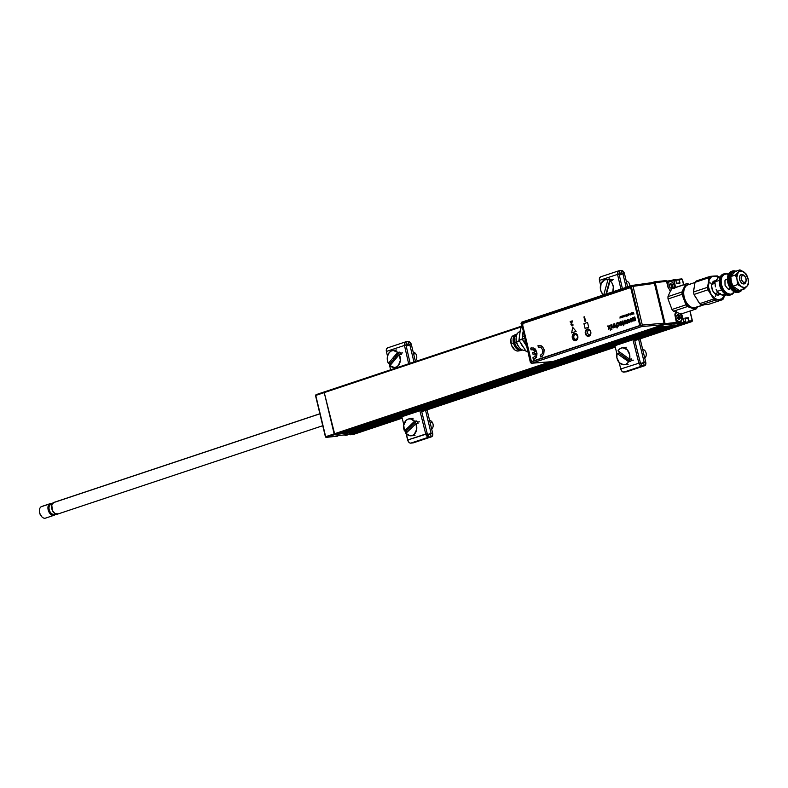 <?xml version="1.0" encoding="UTF-8"?>
<svg xmlns="http://www.w3.org/2000/svg" width="788" height="788" viewBox="0 0 788 788"><rect width="100%" height="100%" fill="white"/><g stroke="black" fill="none" stroke-linecap="round" stroke-linejoin="round"><path stroke-width="1.18" d="M661.684 326.784L340.258 433.942L661.684 326.784L664.796 326.449L343.371 433.607L339.933 433.607L659.743 326.99L338.761 433.735M658.561 327.119L334.801 434.533L656.227 327.375L658.561 327.119L337.136 434.277M315.692 395.566L325.602 436.828L326.311 437.36L325.671 436.7L334.161 433.873L325.671 436.7L326.311 437.36L334.801 434.533L324.252 392.601L334.161 433.873L550.32 361.8L334.161 433.873L334.801 434.533L664.708 324.548L664.077 323.898M325.671 436.7L315.761 395.428L521.794 326.744L324.252 392.601L324.489 391.853L324.252 392.601L315.761 395.428L315.998 394.68L315.761 395.428L316.067 394.67L324.429 391.882M324.548 391.843L521.646 326.134L315.998 394.68L315.515 395.556L325.424 436.818L326.222 437.379A0.739 0.561 83.8 0 1 325.602 436.828L326.311 437.36A0.739 0.561 83.8 0 1 326.222 437.379L337.52 436.158A0.739 0.561 -96.2 0 0 337.619 436.138L326.311 437.36L334.801 434.533L355.378 432.297L345.252 435.311A0.739 0.561 83.8 0 1 344.543 434.779L344.504 434.779M353.26 434.444A0.739 0.561 -96.2 0 0 353.438 434.424L362.047 431.548M680.546 324.735L634.645 340.042L680.546 324.735L683.354 324.429L634.783 340.623L683.413 324.42L634.783 340.623M421.708 411.661L615.251 347.144M402.175 418.172L361.928 431.588L359.121 431.893L402.028 417.591L359.121 431.893L358.481 431.203L358.599 431.706L349.636 434.188M421.56 411.08L615.103 346.553L421.56 411.08M676.665 325.158L634.438 339.234L676.665 325.158M614.906 345.745L421.363 410.272L614.906 345.745L616.915 353.743L614.896 345.715M401.821 416.783L358.481 431.233L401.821 416.783M355.132 432.326L676.557 325.168L355.191 432.297M676.488 325.178L355.073 432.336L352.728 432.592L676.488 325.178M351.231 432.385L672.213 325.641L352.728 432.592L674.154 325.434M671.031 325.769L349.606 432.927L346.493 433.262L667.919 326.104L671.031 325.769L349.606 432.927M344.996 433.065L665.978 326.321L346.493 433.262L667.919 326.104M664.796 326.449L343.371 433.607M346.71 435.153A0.739 0.561 -96.2 0 0 346.897 435.134L345.252 435.311L347.656 434.434L326.311 437.36M349.606 434.227L349.606 434.227A0.739 0.561 83.8 0 0 350.325 434.759L358.599 431.706L350.325 434.759L361.928 431.588L353.438 434.424L350.325 434.759L353.438 434.424L361.988 431.578M355.477 432.198L346.897 435.134L355.398 432.297M346.671 434.543L344.573 434.73M674.912 314.53A5.762 3.635 -108.4 0 1 675.789 312.215M654.089 282.636L654.464 281.848L652.178 282.616M666.53 281.355L668.579 281.139M670.371 280.942L654.198 282.744M670.588 291.028L668.076 287.502L666.481 281.158L671.061 280.587M671.041 281.178L673.71 280.233L675.03 285.63L674.37 285.847L675.03 285.63A5.762 3.635 -108.4 0 1 675.267 287.502M670.529 290.939A5.762 3.635 -108.4 0 1 669.682 290.201M682.329 279.543L679.187 279.779L679.985 283.099L678.852 279.858L679.985 283.099L676.547 283.473L675.759 280.154L674.114 280.331L675.611 287.807M673.72 324.085L680.635 323.425L674.577 323.799M676.065 323.297L673.71 324.085M690.17 284.537L687.087 283.572A13.494 8.51 71.6 0 0 685.629 284.212L683.058 291.865L684.211 299.499A12.263 7.732 -108.4 0 1 684.033 288.004L681.965 291.954A13.494 8.51 71.6 0 0 682.004 294.318L687.313 304.818L690.406 307.379L695.046 309.339A13.494 8.51 71.6 0 0 696.513 308.699A13.494 8.51 -108.4 0 1 695.331 309.251A13.494 8.51 -108.4 0 1 695.046 309.339L681.088 313.998A13.494 8.51 71.6 0 0 681.374 313.91A5.762 3.635 -108.4 0 1 682.438 316.461L681.778 316.678L682.438 316.461L683.659 322.046L681.098 323.05L680.783 321.77M685.668 321.455L685.659 321.425A0.739 0.561 83.8 0 1 685.294 322.312L676.803 325.139L656.227 327.375L664.708 324.548L680.635 323.425L685.294 322.312A0.739 0.561 -96.2 0 0 685.659 321.425L684.023 321.603A0.739 0.561 83.8 0 1 683.649 322.489L685.343 322.292M692.11 321.396L691.844 321.603A0.739 0.561 -96.2 0 0 692.209 320.716L689.894 311.063L692.209 320.716L689.096 321.051L688.298 317.731L689.096 321.051A0.739 0.561 83.8 0 1 688.722 321.937L691.844 321.603L683.472 324.39M678.655 279.228L675.808 280.361L679.167 279.72L679.591 282.941L676.508 283.276M681.354 313.22L684.023 321.603L685.659 321.425L684.861 318.106L688.298 317.731L689.096 321.051L692.228 320.815M678.429 279.267L678.468 279.248A0.739 0.561 83.8 0 1 679.187 279.779L682.3 279.445L683.57 284.734L682.3 279.445A0.739 0.561 -96.2 0 0 681.59 278.913L675.759 280.183M691.844 321.603L680.231 324.774L688.722 321.937L691.844 321.603M680.231 324.774L688.722 321.937L680.231 324.774M684.93 318.382L688.013 318.047L685.087 319.022L688.013 318.047L688.633 321.642L679.916 324.104M685.314 322.312L676.803 325.139L685.314 322.312L685.718 321.425M664.077 323.878L665.082 323.651A0.739 0.561 83.8 0 1 664.708 324.548L676.015 323.316A0.739 0.561 -96.2 0 0 676.39 322.43L665.082 323.651L655.173 282.38L665.082 323.651L676.39 322.43L674.892 314.954L676.202 311.585M654.641 281.828L654.464 281.848A0.739 0.561 83.8 0 1 655.173 282.38L666.481 281.158A0.739 0.561 -96.2 0 0 665.761 280.626L654.345 281.897M675.759 280.154A0.739 0.561 -96.2 0 0 675.04 279.622L673.405 279.799A0.739 0.561 83.8 0 1 674.114 280.331L675.808 280.154L675.129 279.602A0.739 0.561 83.8 0 1 675.759 280.154M675.04 279.622A0.739 0.561 83.8 0 1 675.139 279.602L673.494 279.779M669.77 284.429L671.415 284.961L671.612 287.62L670.943 288.093M671.11 285.768L671.671 285.581L671.11 285.768M678.685 283.247L679.591 282.941L678.685 283.247M680.477 313.821A5.023 3.172 -108.4 0 1 681.748 316.579L681.64 320.125L679.719 321.79L677.119 320.608L675.355 317.278A5.023 3.172 -108.4 0 1 676.399 312.452M679.611 318.933A5.516 3.477 71.6 0 0 679.394 317.436L680.133 317.19L679.394 317.436A5.516 3.477 71.6 0 0 678.458 315.111M677.138 317.121L677.325 318.47L679.089 319.652L680.438 317.948L679.788 315.387L678.153 314.294L678.606 315.259L677.897 314.185L676.665 315.722L677.217 318.204M679.985 313.24L681.748 316.579A5.023 3.172 -108.4 0 1 681.925 318.894A5.023 3.172 -108.4 0 1 678.921 321.731A5.023 3.172 -108.4 0 1 675.355 317.278L675.247 314.51L676.784 312.225M681.906 319.041A5.516 3.477 -108.4 0 1 679.936 322.282A5.516 3.477 -108.4 0 1 675.818 320.086A5.516 3.477 71.6 0 0 679.561 322.371A5.516 3.477 71.6 0 0 681.896 319.209A5.516 3.477 71.6 0 0 681.906 319.041M676.291 323.09A5.516 3.477 71.6 0 0 677.631 323.05L679.936 322.282M677.325 315.417L678.458 316.027L679.02 318.451L678.34 318.923M671.012 290.723L669.14 289.088L667.958 286.438A5.023 3.172 -108.4 0 1 668.884 281.71A5.023 3.172 -108.4 0 1 672.666 282.498A5.023 3.172 -108.4 0 1 674.351 285.749L674.459 288.506M672.568 282.39A5.516 3.477 71.6 0 0 672.46 282.271A5.516 3.477 71.6 0 0 667.121 283.828A5.516 3.477 -108.4 0 1 669.042 280.981A5.516 3.477 -108.4 0 1 672.568 282.39M672.194 287.847A5.516 3.477 71.6 0 0 671.987 286.605L672.735 286.359L671.987 286.605A5.516 3.477 71.6 0 0 670.43 283.365M669.042 280.981L666.737 281.749A5.516 3.477 71.6 0 0 666.628 281.789M669.308 285.226L669.711 286.152M671.947 287.817L671.997 288.664L671.947 287.817M670.726 290.575A5.023 3.172 -108.4 0 1 667.958 286.438L668.066 282.902L669.987 281.237L672.588 282.409L674.351 285.749A5.023 3.172 -108.4 0 1 674.548 287.748M671.928 288.782L673.041 287.295L672.469 284.724L670.381 283.404L669.258 284.892L669.839 287.462L671.809 288.841M319.889 413.739L53.742 502.468A6.137 3.871 71.6 0 0 53.17 502.744L319.898 413.818L53.17 502.744A6.137 3.871 71.6 0 0 52.185 509.974A6.137 3.871 71.6 0 0 57.623 514.101L322.755 425.707M54.599 514.003A5.152 3.25 -108.4 0 1 49.713 511.156A5.152 3.25 -108.4 0 1 50.383 504.694L52.028 504.143L50.383 504.694A5.152 3.25 71.6 0 0 49.555 510.772A5.152 3.25 71.6 0 0 54.116 514.239L55.327 513.835M54.589 515.027L54.599 514.072L54.589 515.027A6.137 3.871 -108.4 0 1 54.017 515.303A6.137 3.871 -108.4 0 1 48.58 511.185A6.137 3.871 -108.4 0 1 49.565 503.946A6.137 3.871 71.6 0 0 48.767 511.639A6.137 3.871 71.6 0 0 54.589 515.027A6.137 3.871 71.6 0 0 55.564 513.953A6.137 3.871 -108.4 0 1 54.589 515.027M46.098 517.854A6.137 3.871 -108.4 0 1 41.734 516.701A6.137 3.871 -108.4 0 1 39.479 509.925A6.137 3.871 -108.4 0 1 41.075 506.773L49.565 503.946L50.383 504.694L49.565 503.946L41.075 506.773A6.137 3.871 71.6 0 0 40.09 514.012A6.137 3.871 71.6 0 0 45.527 518.13L54.017 515.303M39.459 510.161A5.398 3.408 71.6 0 0 39.43 510.388A5.398 3.408 71.6 0 0 41.419 516.357A5.398 3.408 71.6 0 0 41.577 516.514M41.853 516.78L39.764 513.402L39.479 509.925M50.136 503.67A6.137 3.871 -108.4 0 1 52.195 503.818A6.137 3.871 71.6 0 0 49.565 503.946A6.137 3.871 -108.4 0 1 50.136 503.67L41.646 506.497A6.137 3.871 71.6 0 0 41.075 506.773A6.137 3.871 -108.4 0 1 42.266 506.379M52.067 504.064L50.865 504.458A5.152 3.25 71.6 0 0 50.383 504.694A5.152 3.25 -108.4 0 1 51.387 504.359M58.194 513.825L55.121 513.727L52.382 510.437L51.762 504.872L53.87 502.429M523.528 341.391L525.182 340.84L523.528 341.391L526.374 345.804L523.528 341.391A4.935 3.113 71.6 0 1 522.533 339.057L524.591 338.367L522.533 339.057L523.528 341.391M572.846 337.776A3.201 2.462 -96.2 0 0 575.959 340.091A3.201 2.462 -96.2 0 0 577.574 336.2L577.594 336.161A3.457 2.659 83.8 0 1 575.861 340.347A3.457 2.659 83.8 0 1 572.512 337.855L572.846 337.776A3.201 2.462 83.8 0 1 574.866 333.807A3.201 2.462 83.8 0 1 577.574 336.2A3.201 2.462 83.8 0 1 575.555 340.18A3.201 2.462 83.8 0 1 572.846 337.776L572.512 337.855A3.457 2.659 83.8 0 1 574.255 333.669A3.457 2.659 83.8 0 1 577.594 336.161L577.574 336.2A3.201 2.462 -96.2 0 0 574.472 333.895A3.201 2.462 -96.2 0 0 572.846 337.776M576.126 339.392A3.201 2.462 -96.2 0 0 576.619 339.726M585.927 333.423A3.201 2.462 -96.2 0 0 589.03 335.737A3.201 2.462 -96.2 0 0 590.645 331.846L590.665 331.807A3.457 2.659 83.8 0 1 588.931 335.993A3.457 2.659 83.8 0 1 585.582 333.501L585.927 333.423A3.201 2.462 83.8 0 1 587.937 329.443A3.201 2.462 83.8 0 1 590.645 331.846A3.201 2.462 83.8 0 1 588.626 335.816A3.201 2.462 83.8 0 1 585.927 333.423L585.582 333.501A3.457 2.659 83.8 0 1 587.326 329.315A3.457 2.659 83.8 0 1 590.665 331.807L590.675 331.846A3.201 2.462 -96.2 0 0 587.543 329.532A3.201 2.462 -96.2 0 0 585.927 333.423M589.178 335.018A3.201 2.462 -96.2 0 0 589.69 335.363M631.661 285.522L631.838 285.463A1.231 0.936 82 0 1 633.03 286.359L654.503 283.355L653.311 282.468L654.326 282.922L664.067 323.179L663.772 324.469L552.693 361.603L531.801 363.189L641.708 326.557L663.447 324.676L664.067 323.179L642.328 325.06A1.231 0.936 85.1 0 1 641.708 326.557L531.801 363.189L552.693 361.603L663.447 324.676L641.708 326.557A1.231 0.778 -108.4 0 1 640.644 325.444L530.748 362.086A1.231 0.778 71.6 0 0 531.801 363.189A1.231 0.955 85.6 0 1 530.61 362.303M531.801 363.189L530.748 362.086L521.459 323.385L631.355 286.743L640.644 325.444L530.748 362.086L521.459 323.385L631.355 286.743A1.231 0.778 -108.4 0 1 631.838 285.463L632.104 285.433M535.889 356.925L536.608 357.585M542.045 356.511L542.508 355.615M539.849 347.39L539.012 347.124M535.21 348.936L534.747 349.833M534.274 353.014L534.451 354.117M577.594 336.161L575.801 333.757L573.772 333.895L572.492 335.855L573.014 339.067L574.304 340.258L576.333 340.12L577.614 338.16L577.594 336.161M590.665 331.807L589.355 329.689L586.843 329.542L585.474 332.152L586.085 334.713L587.897 336.062L589.414 335.757L590.685 333.797L590.665 331.807M631.749 285.492L521.942 322.105A1.231 0.778 71.6 0 0 521.459 323.385L521.942 322.105L631.838 285.463L654.04 282.606M524.414 336.486L530.334 362.283L531.624 363.229L552.516 361.643M533.377 359.436L535.101 358.589L536.766 355.792L536.973 353.398L535.879 350.03M522.385 336.624A4.935 3.113 71.6 0 0 522.533 339.057L523.025 331.846L522.385 336.624L524.04 336.072L522.385 336.624M654.503 283.355L633.03 286.359L642.328 325.06L664.067 323.179L654.503 283.355M631.355 286.743L640.644 325.444L642.328 325.06L633.03 286.359L631.355 286.743M590.478 334.595L588.675 334.851L587.415 333.048L587.828 330.773L589.907 330.192M576.028 339.421L574.56 338.998L573.703 337.372L573.95 335.501L575.151 334.476L576.619 334.9L577.486 336.525L577.24 338.397L576.028 339.421M522.483 338.84L518.987 340.258L522.602 339.313L518.987 340.258L520.563 328.163L522.02 327.67L520.563 328.163L518.977 340.012L522.483 338.84M521.981 327.493L520.769 327.897M527.605 350.916L526.138 351.399L519.085 340.485L526.138 351.399L527.674 351.212M527.733 351.478L526.473 351.606L527.733 351.478M519.42 347.538A7.969 5.023 -108.4 0 1 516.376 342.002L514.663 342.573A7.969 5.023 71.6 0 0 521.863 349.685A7.969 5.023 -108.4 0 1 514.663 342.573L513.983 342.731A8.461 5.339 71.6 0 0 522.464 350A8.461 5.339 -108.4 0 1 522.04 350.168A8.461 5.339 -108.4 0 1 513.983 342.731L513.441 342.908A8.461 5.339 71.6 0 0 521.498 350.355A8.461 5.339 71.6 0 0 521.764 350.246A8.461 5.339 -108.4 0 1 521.065 350.463A8.461 5.339 -108.4 0 1 513.441 342.908L511.057 343.755A8.097 5.102 71.6 0 0 518.346 350.985L521.065 350.463M520.11 331.551L519.696 331.689A9.811 6.186 71.6 0 0 516.554 341.677L519.272 340.771L516.376 342.002A7.969 5.023 71.6 0 0 519.036 347.153L519.834 348.01A9.811 6.186 -108.4 0 1 516.554 341.677A9.811 6.186 71.6 0 0 525.507 350.414A9.811 6.186 -108.4 0 1 519.834 348.01M520.464 342.396L523.35 347.094A9.811 6.186 -108.4 0 1 520.691 342.967M519.056 350.768L517.046 350.985L514.909 350.01L511.52 345.272L510.88 339.313L511.786 336.998L513.362 335.629M515.726 334.467L513.244 335.678A8.097 5.102 71.6 0 0 511.057 343.755L513.441 342.908A8.461 5.339 -108.4 0 1 515.726 334.467A8.461 5.339 -108.4 0 1 516.426 334.22A8.461 5.339 71.6 0 0 516.15 334.299A8.461 5.339 71.6 0 0 513.441 342.908L513.983 342.731A8.461 5.339 -108.4 0 1 516.692 334.112A8.461 5.339 -108.4 0 1 517.125 334.004A8.461 5.339 71.6 0 0 513.983 342.731L516.554 341.677A9.811 6.186 -108.4 0 1 516.219 337.166A9.811 6.186 -108.4 0 1 520.1 331.581M516.219 337.166L516.101 338.338A7.969 5.023 71.6 0 0 516.376 342.002A7.969 5.023 -108.4 0 1 516.17 337.796M516.839 334.604A7.969 5.023 71.6 0 0 514.663 342.573A7.969 5.023 -108.4 0 1 516.839 334.604M619.595 323.07L620.767 321.593L620.126 321.829L619.585 323.07L620.708 322.174M621.259 325.267L619.732 323.681L621.673 323.031L621.387 322.45L621.663 323.031L619.713 323.681L620.845 325.267L622.087 324.567L621.919 322.351L620.747 321.593M621.801 323.582L620.442 324.361L621.387 324.626L621.801 323.582M538.411 347.38L541.051 347.498L542.824 350.168L542.499 353.526L540.302 355.26L540.716 356.984L543.71 354.433L544.124 349.734L542.499 346.671L540.785 345.528L537.997 345.656L538.411 347.38M572.768 327.414L571.655 332.871L576.136 331.384L572.738 327.384L571.625 332.881M611.882 324.587L612.049 327.335L613.241 327.936L613.813 327.168L614.384 327.493L613.547 324.026L613.143 327.384L611.429 324.735L612.099 327.424L612.995 328.015M617.004 324.193L618.038 322.499L617.388 322.775L616.984 324.193L618.009 323.08M618.452 326.193L617.329 325.395L618.757 326.094L619.447 324.282L618.028 322.499M618.304 325.621L619.013 324.794L618.442 323.169L618.974 325.02L618.393 325.621L617.772 325.178M572.344 337.894A3.684 2.827 83.8 0 1 574.649 333.334A3.684 2.827 83.8 0 1 577.762 336.092A3.684 2.827 83.8 0 1 575.447 340.652A3.684 2.827 83.8 0 1 572.344 337.894L573.733 340.15L576.412 340.308L577.88 337.52L577.22 334.801L575.841 333.531L573.684 333.679L572.324 335.767L572.344 337.894M574.688 333.334A3.684 2.827 -96.2 0 0 572.413 337.885A3.684 2.827 -96.2 0 0 575.486 340.643M585.336 333.56A3.684 2.827 83.8 0 1 587.651 329A3.684 2.827 83.8 0 1 590.754 331.758A3.684 2.827 83.8 0 1 588.449 336.318A3.684 2.827 83.8 0 1 585.336 333.56L586.735 335.816L589.414 335.974L590.882 333.186L590.222 330.467L588.843 329.197L586.686 329.345L585.533 330.783L585.336 333.56M587.69 329A3.684 2.827 -96.2 0 0 585.415 333.551A3.684 2.827 -96.2 0 0 588.488 336.309M630.016 287.837L629.937 287.847A1.231 0.946 83.8 0 0 629.779 287.876L523.242 323.395L629.779 287.876L631.05 288.753A1.231 0.946 -96.2 0 0 629.976 287.847A1.231 0.946 83.8 0 1 630.971 288.763L639.511 324.341L638.97 325.818L531.989 361.367L531.161 360.461L522.621 324.883L531.161 360.461M522.621 324.883L523.242 323.395M540.745 356.974L543.74 354.423L544.153 349.724L542.528 346.661L538.933 345.361M538.431 347.36L539.75 347.065M585.484 320.529L584.44 316.825M585.198 321.534L585.789 320.263M620.205 316.51L619.989 318.135L620.195 317.101L620.836 317.85L620.205 316.51M621.22 316.352L621.289 317.456L620.678 316.53L621.171 317.731L621.712 317.554L621.22 316.352M622.303 317.387L621.693 316.195L622.146 317.387L622.52 316.313L621.87 316.136M626.293 315.436L626.726 314.964L626.913 316.018L626.243 316.037L626.952 316.352L626.874 314.786L626.224 314.707L626.293 315.436M628.115 314.048L628.223 315.141L627.563 314.235L628.066 315.436L628.607 315.259L628.115 314.048M628.568 313.9L628.873 315.17L628.568 313.9M629.632 314.343L630.331 314.629L630.114 313.506L629.632 314.343M631.424 312.944L632.212 314.077L632.203 312.915L631.424 312.944M609.183 325.483L609.341 327.315L607.528 326.035L609.104 327.857L608.405 329.492L609.725 327.709L610.326 330.231L609.183 325.483M611.301 329.246L611.912 329.699L611.301 329.246M616.324 323.11L615.911 326.459L614.197 323.819L614.719 325.996L615.526 327.089L616.58 326.271L617.467 327.847L616.324 323.1L616.374 325.936L615.674 326.488M625.12 320.145L624.135 320.746L623.86 322.095L624.608 323.602L625.948 323.671L626.677 322.312L626.184 320.618L624.963 320.164L624.007 321.041L624.195 323.11L625.436 323.848M630.567 318.293L629.622 320.361L631.296 321.918L632.212 321.218L632.36 319.682L631.69 318.47L630.567 318.293M587.553 322.45L583.938 323.651L585.08 328.399L588.685 327.197L587.553 322.45L583.967 323.651L585.11 328.389M634.064 320.992L633.01 319.859L633.749 320.992L634.813 320.145L635.63 320.411L634.803 316.943L634.104 317.18L634.261 320.214L633.178 317.485L632.488 317.722L633 319.859L632.498 317.712L633.178 317.485M628.026 319.209L627.445 319.396L627.278 323.198L627.967 322.962L628.006 320.401L629.169 322.568L629.868 322.331L628.026 319.199L627.435 319.396L627.287 323.188M622.323 321.632L622.855 324.676L623.554 325.72L624.057 324.272L622.284 321.051L622.865 324.666M613.547 324.026L613.586 326.872L612.995 327.414M611.153 328.576L610.769 324.961M633.335 312.314L633.601 313.417L633.119 312.659L632.882 313.663L632.419 312.619L632.853 314.392L633.119 313.053L633.956 314.028L633.335 312.314M630.607 313.22L630.843 315.062L631.375 314.008L630.607 313.22M625.12 315.84L625.83 316.126L625.652 315.033L625.12 315.84M624.529 315.249L624.529 316.638L624.529 315.249M623.8 315.486L623.86 316.599L623.416 315.614L623.318 316.776L622.638 315.88L623.022 317.022L624.303 316.697L623.8 315.486M572.157 325.257L571.595 324.518L572.285 320.883L571.448 324.538L572.108 325.257L572.935 324.252L572.305 325.897L570.936 324.676L571.635 321.77L570.335 322.203L570.177 321.553L572.127 320.893M570.482 322.154L571.625 321.809M572.049 325.917L572.935 325.493L572.945 324.282M533.082 354.334L535.584 353.507L534.934 356.334L532.934 357.722L533.348 359.436L534.244 359.131L536.342 356.885L536.756 352.187L534.343 348.434L531.565 347.813M535.83 350L533.417 347.981L530.629 348.109L531.043 349.833L533.358 349.783L535.18 351.793L532.649 352.63L533.052 354.344L535.584 353.497M585.74 320.086L585.051 321.583L583.938 316.963L584.43 316.796L585.376 320.726L585.74 320.086M531.043 349.833L532.186 349.517M610.336 330.221L609.725 327.729M608.425 329.483L609.124 327.857L607.548 326.035L608.07 325.858M609.341 327.306L609.646 325.336M614.66 323.661L614.768 326.143L615.753 327.089M616.551 326.409L617.014 327.995M622.156 321.701L622.599 321.011M623.564 325.71L623.269 324.538M628.016 320.568L629.188 322.558M625.061 320.854L625.977 322.184L625.672 323.05L624.933 322.922L624.845 320.943L625.967 321.977L625.376 323.149M630.863 318.234L629.612 320.184L631.178 321.937M630.824 318.933L631.72 320.273L631.415 321.14L630.676 321.011L630.587 319.032L631.71 320.066L631.119 321.238M634.143 320.224L634.645 319.593L634.123 317.18L634.803 316.953M717.73 278.558L714.923 281.858L719.286 280.4L714.923 281.858L715.415 286.852L714.923 281.858L717.858 278.125L720.547 276.322L717.858 278.125L715.731 280.863M717.031 291.462L721.532 289.964L717.031 291.462L716.105 289.235L718.242 292.703L717.031 291.462M715.415 286.852L715.13 284.685M718.961 293.294L719.749 293.875L718.961 293.294L718.784 294.219M718.321 292.624L721.266 294.623M719.749 293.875L723.601 295.914L719.749 293.875A8.589 5.417 71.6 0 0 724.94 293.875M723.601 295.914L726.733 294.87L723.601 295.914M746.088 280.705A4.905 3.093 -108.4 0 1 744.325 283.877A4.905 3.093 -108.4 0 1 743.823 283.966L743.823 283.966A4.905 3.093 -108.4 0 1 739.725 279.809A4.905 3.093 -108.4 0 1 741.222 274.569A4.905 3.093 -108.4 0 1 741.725 274.47A4.905 3.093 71.6 0 0 739.627 279.415A4.905 3.093 71.6 0 0 743.823 283.966L744.463 282.478A3.684 2.325 -108.4 0 1 741.311 279.07A3.684 2.325 -108.4 0 1 742.897 275.357L741.725 274.47L742.897 275.357L741.449 276.499L741.508 279.76L743.015 281.966L744.906 282.38L746.078 280.774L745.842 278.075L744.798 276.293L742.897 275.357A3.684 2.325 -108.4 0 1 744.788 276.283A3.684 2.325 -108.4 0 1 746.147 280.351A3.684 2.325 -108.4 0 1 744.463 282.478L743.823 283.966A4.905 3.093 71.6 0 0 746.069 281.139L746.147 280.351M714.805 293.648L718.085 292.555L714.805 293.648M728.427 289.107L730.476 288.418L728.427 289.107M744.788 276.283L744.256 275.711A4.905 3.093 71.6 0 0 741.725 274.47A4.905 3.093 -108.4 0 1 744.532 276.036M694.986 282.478L688.052 284.793A12.017 7.585 71.6 0 0 684.368 297.637A12.017 7.585 71.6 0 0 694.415 307.832L703.832 304.7L694.415 307.832A12.017 7.585 -108.4 0 1 688.22 304.789A12.017 7.585 -108.4 0 1 683.797 291.501A12.017 7.585 -108.4 0 1 689.293 284.557M683.767 291.737A11.278 7.112 71.6 0 0 683.748 291.964A11.278 7.112 71.6 0 0 687.904 304.444A11.278 7.112 71.6 0 0 688.062 304.611M720.153 294.141A7.358 4.639 -108.4 0 1 718.922 294.929A7.358 4.639 -108.4 0 1 718.163 295.076A7.358 4.639 -108.4 0 1 712.007 288.832A7.358 4.639 -108.4 0 1 714.263 280.971A7.358 4.639 -108.4 0 1 715.021 280.824L713.573 281.306L715.021 280.824A7.358 4.639 -108.4 0 1 715.534 280.833M717.966 295.076A7.358 4.639 71.6 0 0 719.198 293.481M714.972 281.769A7.358 4.639 71.6 0 0 713.406 281.414M705.674 304.582L701.389 304.789A13.494 8.51 -108.4 0 1 699.714 303.656L694.031 294.446L707.988 289.797L713.682 298.997A13.494 8.51 71.6 0 0 715.356 300.13L722.576 299.676A13.494 8.51 71.6 0 0 723.709 298.366L724.32 295.677L723.709 298.366A13.494 8.51 -108.4 0 1 722.576 299.676L708.609 304.335L705.674 304.582M724.113 295.746A12.263 7.732 -108.4 0 1 719.208 299.824A12.263 7.732 -108.4 0 1 711.081 294.318L714.913 298.485L718.154 299.785L722.025 298.731L724.113 295.746M708.639 281.237L708.461 282.439A12.263 7.732 -108.4 0 1 713.977 276.066L710.126 276.371A13.494 8.51 71.6 0 0 708.983 277.691L708.639 281.237M694.307 285.926L695.026 282.34L708.983 277.691L708.018 284.872L707.457 287.344L693.489 292.003L695.026 282.34A13.494 8.51 -108.4 0 1 696.159 281.03L710.126 276.371L696.159 281.03A13.494 8.51 71.6 0 0 695.026 282.34L708.983 277.691A13.494 8.51 -108.4 0 1 710.126 276.371L717.346 275.928A13.494 8.51 -108.4 0 1 719.001 277.051A13.494 8.51 71.6 0 0 717.346 275.928L713.977 276.066A12.263 7.732 -108.4 0 1 718.459 277.553L716.105 276.342L712.973 276.233L711.16 277.159L709.17 279.898L708.442 286.891L711.081 294.318A12.263 7.732 -108.4 0 1 708.461 282.439L707.457 287.344A13.494 8.51 71.6 0 0 707.988 289.797A13.494 8.51 -108.4 0 1 707.457 287.344L693.489 292.003A13.494 8.51 71.6 0 0 694.031 294.446L707.988 289.797L712.441 296.633L713.682 298.997L699.714 303.656L697.488 300.386M720.518 293.707L718.163 295.076L716.233 294.643L713.534 292.151L712.263 289.629L711.623 285.492L712.135 283.119L714.125 281.011L715.977 280.902M715.356 300.13A13.494 8.51 -108.4 0 1 713.682 298.997L699.714 303.656A13.494 8.51 71.6 0 0 701.389 304.789L715.356 300.13L722.576 299.676L708.609 304.335L704.758 304.641L701.389 304.789L715.356 300.13M696.789 307.044A12.017 7.585 -108.4 0 1 694.415 307.832A12.017 7.585 71.6 0 0 695.656 307.596L704.462 304.661M695.873 297.766L694.031 294.446A13.494 8.51 -108.4 0 1 693.489 292.003L693.864 288.674M703.714 304.601L705.762 304.473M709.111 282.774L710.658 283.079L709.111 282.774M711.919 283.719L712.5 284.143L711.919 283.719M716.499 293.146L716.272 294.663L716.499 293.146M715.878 295.667L715.277 296.515L715.878 295.667M724.202 273.771L723.217 274.106A11.042 6.964 71.6 0 0 719.838 285.906A11.042 6.964 71.6 0 0 729.058 295.264L730.368 294.19A10.421 6.57 -108.4 0 1 721.453 284.517A10.421 6.57 -108.4 0 1 725.925 273.997L725.344 273.554A11.042 6.964 71.6 0 0 720.606 284.695A11.042 6.964 71.6 0 0 730.052 294.939A11.042 6.964 -108.4 0 1 720.823 285.571A11.042 6.964 -108.4 0 1 724.202 273.771A11.042 6.964 -108.4 0 1 725.344 273.554A11.042 6.964 -108.4 0 1 728.388 274.273A11.042 6.964 71.6 0 0 725.344 273.554L728.654 274.608M723.01 274.175L720.803 275.938L719.503 279.011L719.286 282.931L720.212 287.098L722.113 290.88L724.724 293.707L727.629 295.145L730.397 294.978M725.581 279.464L726.96 279.779M729.521 288.704L729.038 289.216M734.455 290.939L732.761 293.264L730.052 294.939A11.042 6.964 71.6 0 0 734.229 291.806A11.042 6.964 -108.4 0 1 731.185 294.712A11.042 6.964 -108.4 0 1 730.052 294.939L729.058 295.264A11.042 6.964 71.6 0 0 730.19 295.047L731.185 294.712M734.061 291.718A10.421 6.57 -108.4 0 1 730.368 294.19L727.639 293.579L724.99 291.53L722.813 288.349L721.453 284.517L721.109 280.617L721.838 277.248L723.532 274.923L725.925 273.997A10.421 6.57 -108.4 0 1 728.309 274.441M727.708 279.041L725.817 279.454L724.96 280.636L725.049 285.295L727.895 288.891L729.274 289.206L730.969 288.221M738.898 292.112A11.042 6.964 -108.4 0 1 737.273 292.525A11.042 6.964 71.6 0 0 738.405 292.309L739.4 291.974A11.042 6.964 -108.4 0 1 738.267 292.2L737.273 292.525L738.267 292.2L735.371 291.55L732.564 289.383L730.259 286.005L728.821 281.946L728.467 277.829L729.235 274.263L731.028 271.801L733.559 270.816A11.042 6.964 -108.4 0 1 735.884 271.21M731.431 271.368A11.042 6.964 71.6 0 0 728.053 283.168A11.042 6.964 71.6 0 0 737.273 292.525A11.042 6.964 -108.4 0 1 731.589 289.728A11.042 6.964 -108.4 0 1 727.521 277.524A11.042 6.964 -108.4 0 1 731.934 271.23A11.042 6.964 71.6 0 0 731.431 271.368L732.426 271.033A11.042 6.964 -108.4 0 0 729.038 282.833A11.042 6.964 -108.4 0 0 738.267 292.2L740.799 291.215L742.069 289.757A11.042 6.964 -108.4 0 1 739.4 291.974M732.426 271.033A11.042 6.964 -108.4 0 1 733.559 270.816L736.455 271.456M727.482 277.878L728.339 284.369L731.323 289.442A10.421 6.57 71.6 0 0 731.451 289.58M727.501 277.721A10.421 6.57 71.6 0 0 727.482 277.918A10.421 6.57 71.6 0 0 731.323 289.442L731.589 289.728M733.273 272.077A9.811 6.186 71.6 0 0 732.81 272.195A9.811 6.186 71.6 0 0 729.806 282.685A9.811 6.186 71.6 0 0 738.001 291.008A9.811 6.186 71.6 0 0 739.016 290.811L739.922 290.516A9.811 6.186 -108.4 0 1 738.908 290.703L741.163 289.836M734.721 271.702A9.811 6.186 -108.4 0 1 734.958 271.693L732.476 272.579L730.88 274.766L730.19 277.937L730.515 281.602L733.835 288.201L736.337 290.132L738.908 290.703A9.811 6.186 -108.4 0 1 730.712 282.39A9.811 6.186 -108.4 0 1 733.717 271.899A9.811 6.186 -108.4 0 1 734.721 271.702M739.499 290.614L744.148 289.068L741.419 286.655L737.568 284.616L732.919 286.162L739.499 290.614L744.148 289.068L746.935 286.31L748.285 283.138L748.107 278.932L746.482 274.322L743.764 271.909A8.589 5.417 -108.4 0 1 748.107 278.932L745.202 273.15L739.912 269.87L735.263 271.417L730.811 276.558L735.46 275.012L738.248 272.254A8.589 5.417 -108.4 0 1 743.764 271.909L739.912 269.87L738.248 272.254L739.912 269.87L735.263 271.417M746.482 274.322L742.257 271.161L739.4 271.338L735.46 275.012L737.075 279.622A8.589 5.417 -108.4 0 1 738.248 272.254L736.79 277.465L737.568 284.616L732.919 286.162L731.303 281.562L730.811 276.558L735.46 275.012L737.075 279.622L737.568 284.616L741.419 286.655A8.589 5.417 -108.4 0 1 737.075 279.622L738.73 283.739L741.419 286.655L744.424 287.59L746.935 286.31A8.589 5.417 -108.4 0 1 741.419 286.655L744.148 289.068L746.935 286.31A8.589 5.417 -108.4 0 0 748.107 278.932L746.482 274.322M744.424 283.818L741.922 283.493L739.518 279.789L739.538 276.293L741.341 274.549M748.6 283.926L747.91 285.059L748.6 283.926L748.107 278.932L748.6 283.926M688.998 284.488L686.121 285.414L684.033 288.004A12.263 7.732 -108.4 0 1 688.968 284.488M696.572 307.29A12.263 7.732 -108.4 0 1 691.49 307.872L694.652 308.157L697.301 306.65M696.513 308.699L697.607 306.709L696.513 308.699M695.331 309.251L681.374 313.91A13.494 8.51 71.6 0 0 681.659 313.801M695.046 309.339L681.088 313.998L673.484 311.221L687.441 306.562L695.046 309.339M687.441 306.562A13.494 8.51 -108.4 0 1 685.944 304.838L671.977 309.487A13.494 8.51 71.6 0 0 673.484 311.221L687.441 306.562L691.49 307.872A12.263 7.732 -108.4 0 1 684.211 299.499L685.944 304.838A13.494 8.51 71.6 0 0 687.441 306.562M685.944 304.838L671.977 309.487L668.037 298.977L682.004 294.318L685.944 304.838M667.997 296.603A13.494 8.51 71.6 0 0 668.037 298.977L682.004 294.318A13.494 8.51 -108.4 0 1 681.965 291.954L667.997 296.603L669.583 292.831L671.662 288.871L685.629 284.212L681.965 291.954L667.997 296.603M673.129 288.231A13.494 8.51 71.6 0 0 672.844 288.309A13.494 8.51 71.6 0 0 671.662 288.871L685.629 284.212A13.494 8.51 -108.4 0 1 686.801 283.66A13.494 8.51 -108.4 0 1 687.087 283.572L689.5 284.31M427.657 434.493L431.095 433.351L425.579 410.381L431.095 433.351L432.651 433.183L431.095 433.351L430.642 434.493L431.213 436.867L432.573 435.685L432.651 433.183A3.556 2.246 -108.4 0 1 431.519 436.798A3.556 2.246 -108.4 0 1 431.213 436.867L413.158 442.886A3.556 2.246 71.6 0 0 413.454 442.817A3.556 2.246 71.6 0 0 413.739 442.689M428.012 434.73L431.135 433.686L428.012 434.73M405.997 344.888L406.49 344.169L405.495 341.913L404.569 342.957L404.471 345.42A3.556 2.246 -108.4 0 1 405.613 341.864A3.556 2.246 -108.4 0 1 405.918 341.795L406.49 344.169L408.893 343.913L406.49 344.169A1.103 0.699 -108.4 0 0 406.037 345.292L410.144 363.298L406.037 345.292L404.471 345.42L408.657 363.79L404.471 345.42L408.893 343.913L408.332 341.539A3.556 2.246 -108.4 0 1 411.415 344.73L409.258 341.706L405.918 341.795L408.332 341.539L408.893 343.913L409.858 344.898L411.415 344.73L409.858 344.898L413.966 362.027L409.858 344.898L406.224 346.109M386.406 351.438L386.514 348.976L387.863 347.823A3.556 2.246 71.6 0 0 387.558 347.882A3.556 2.246 71.6 0 0 386.406 351.438L404.471 345.42L386.406 351.438L387.499 356.196L386.406 351.438M390.602 369.808L389.124 363.327L390.602 369.808M398.984 353.566L396.581 353.418M393.803 356.846L393.793 359.968M398.147 353.29L396.137 354.905L395.212 357.742M432.651 433.183L427.057 409.888L432.651 433.183M415.443 361.525L411.415 344.73L415.443 361.525M413.582 442.767L410.292 443.132L408.519 441.851L406.047 433.577L407.672 440.009A3.556 2.246 71.6 0 0 410.745 443.142L428.8 437.123A3.556 2.246 -108.4 0 1 425.727 433.991L427.283 433.784L421.353 410.243L427.283 433.784L407.672 440.009L425.727 433.991L427.884 436.966L431.213 436.867L413.158 442.886L410.745 443.142L431.213 436.867L430.642 434.493L428.229 434.759L430.642 434.493M405.978 433.282L405.377 430.908L405.978 433.282M403.84 424.771L401.811 416.754L403.84 424.771M428.229 434.759A1.103 0.699 -108.4 0 1 427.283 433.784L428.8 437.123L428.229 434.759M419.876 410.735L425.727 433.991L419.876 410.735M626.657 371.729L623.82 372.113L641.885 366.085L641.314 363.721L643.727 363.455L640.742 363.465L644.17 362.313L638.654 339.342L644.17 362.313L645.727 362.145L644.17 362.313L643.727 363.455L644.298 365.829L645.648 364.647L645.727 362.145A3.556 2.246 -108.4 0 1 644.594 365.76A3.556 2.246 -108.4 0 1 644.298 365.829L626.233 371.847A3.556 2.246 71.6 0 0 626.539 371.778A3.556 2.246 71.6 0 0 626.815 371.65M641.087 363.692L644.21 362.647L641.087 363.692M619.072 273.85L619.565 273.131L618.57 270.875L617.644 271.919L617.546 274.382A3.556 2.246 -108.4 0 1 618.698 270.826A3.556 2.246 -108.4 0 1 618.994 270.757L619.565 273.131L621.978 272.875L619.565 273.131A1.103 0.699 -108.4 0 0 619.112 274.254L622.392 288.605L619.112 274.254L617.546 274.382L620.905 289.107L617.546 274.382L621.978 272.875L621.407 270.501A3.556 2.246 -108.4 0 1 624.49 273.692L622.333 270.668L618.994 270.757L621.407 270.501L621.978 272.875L622.934 273.86L624.49 273.692L622.934 273.86L626.174 287.344L622.934 273.86L619.299 275.071M599.491 280.41L599.589 277.937L600.939 276.785A3.556 2.246 71.6 0 0 600.643 276.844A3.556 2.246 71.6 0 0 599.491 280.41L617.546 274.382L599.491 280.41L600.574 285.157L599.491 280.41M602.85 295.126L602.613 294.091L602.85 295.126M645.727 362.145L640.132 338.85L645.727 362.145M627.652 286.852L624.49 273.692L627.652 286.852M620.757 368.971L619.132 362.539L620.757 368.971A3.556 2.246 71.6 0 0 623.82 372.113L621.998 371.296L620.757 368.971L640.358 362.746L634.429 339.204L640.358 362.746L620.757 368.971M643.727 363.455L644.298 365.829L641.885 366.085A3.556 2.246 -108.4 0 1 638.812 362.953L632.951 339.697L639.019 363.613L640.959 365.928L644.298 365.829L623.82 372.113L641.885 366.085L641.314 363.721A1.103 0.699 -108.4 0 1 640.358 362.746L640.742 363.465M624.795 356.895L626.884 360.195L629.277 360.934M627.731 361.15L629.947 360.086M623.062 356.058L623.584 358.116M616.994 353.388L618.954 353.132A8.599 6.619 83.8 0 1 619.368 351.822A8.599 6.619 -96.2 0 0 618.954 353.132L630.676 361.525L628.588 361.702A8.52 6.55 83.8 0 1 624.007 364.765A8.52 6.55 83.8 0 1 616.994 353.388L628.588 361.702L627.829 362.756L625.918 364.243L623.702 364.775L619.378 362.805L616.896 357.782L616.994 353.388M631.267 360.313A8.599 6.619 83.8 0 1 630.676 361.525A8.599 6.619 -96.2 0 0 631.267 360.313L633.355 360.136L631.267 360.313A8.599 6.619 -96.2 0 0 631.68 358.973A8.599 6.619 83.8 0 1 631.267 360.313M629.602 359.151L617.999 350.847L618.757 349.793L620.668 348.296L622.894 347.774L627.209 349.734L629.691 354.767L629.602 359.151L631.68 358.973L629.602 359.151A8.52 6.55 83.8 0 0 622.175 347.823A8.52 6.55 83.8 0 0 617.999 350.847L629.602 359.151M642.653 349.33A4.905 3.773 83.8 0 1 645.865 356.619A4.905 3.773 -96.2 0 0 642.653 349.33M644.436 356.777L645.865 356.619L644.436 356.777M629.12 360.579L629.317 360.549A4.905 3.773 83.8 0 1 629.12 360.579A4.905 3.773 83.8 0 1 625.199 357.604M644.791 358.235A4.905 3.773 -96.2 0 0 645.865 356.619A4.905 3.773 83.8 0 1 644.791 358.235M418.054 423.363A8.599 6.619 -96.2 0 0 417.413 422.092A8.599 6.619 -96.2 0 0 416.625 420.979L406.431 430.819A8.599 6.619 -96.2 0 0 407.071 432.09A8.599 6.619 -96.2 0 0 407.12 432.179A8.599 6.619 83.8 0 1 407.071 432.09A8.599 6.619 83.8 0 1 406.431 430.819L404.461 430.987A8.52 6.55 83.8 0 1 409.09 418.861A8.52 6.55 83.8 0 1 414.547 421.245L404.461 430.987L403.761 425.195L406.086 420.398L408.095 419.118L410.351 418.832L414.547 421.245L416.625 420.979A8.599 6.619 83.8 0 1 417.413 422.092L419.492 421.826L417.413 422.092A8.599 6.619 83.8 0 1 418.054 423.363L415.975 423.629A8.52 6.55 83.8 0 1 410.932 435.803A8.52 6.55 83.8 0 1 405.879 433.38L415.975 423.629L416.665 429.421L414.34 434.218L412.341 435.498L410.075 435.784L405.879 433.38M406.431 430.819L404.461 430.987L414.547 421.245L416.625 420.979L406.431 430.819M429.568 420.368A4.905 3.773 83.8 0 1 432.346 422.388A4.905 3.773 -96.2 0 0 429.568 420.368M430.12 422.624L432.346 422.388L430.12 422.624M431.706 429.263A4.905 3.773 -96.2 0 0 432.346 422.388A4.905 3.773 83.8 0 1 431.706 429.263M399.25 354.62A8.52 6.55 83.8 0 1 394.532 367.494A8.52 6.55 83.8 0 1 389.971 365.612L399.25 354.62L400.363 360.323L398.413 365.415L396.522 366.942L394.305 367.504L389.971 365.612L399.25 354.62L401.319 354.344L399.25 354.62M400.599 353.152A8.599 6.619 83.8 0 1 401.319 354.344A8.599 6.619 -96.2 0 0 400.599 353.152A8.599 6.619 -96.2 0 0 399.733 352.128L390.365 363.229A8.599 6.619 -96.2 0 0 391.035 364.342A8.599 6.619 83.8 0 1 390.365 363.229L388.385 363.396L387.824 362.056L387.489 356.245L389.223 352.591L391.114 351.074L393.33 350.502L397.664 352.403L388.385 363.396A8.52 6.55 83.8 0 1 392.69 350.561A8.52 6.55 83.8 0 1 397.664 352.403L399.733 352.128A8.599 6.619 83.8 0 1 400.599 353.152L402.668 352.876L400.599 353.152M413.178 352.059A4.905 3.773 83.8 0 1 415.709 353.714A4.905 3.773 -96.2 0 0 413.178 352.059M413.621 353.94L415.709 353.714L413.621 353.94M395.399 357.269A4.905 3.773 83.8 0 1 398.521 353.556M415.315 360.963A4.905 3.773 -96.2 0 0 415.709 353.714A4.905 3.773 83.8 0 1 415.315 360.963M612.64 292.525L613.36 286.852L611.872 282.784L610.099 280.794L606.484 293.914L610.099 280.794L612.148 280.489A8.599 6.619 -96.2 0 0 611.104 279.819L613.153 279.513L611.104 279.819A8.599 6.619 83.8 0 1 612.148 280.489L610.099 280.794A8.52 6.55 83.8 0 1 612.936 291.757M603.431 294.929A8.52 6.55 83.8 0 1 600.436 285.877A8.52 6.55 83.8 0 1 605.775 279.523A8.52 6.55 83.8 0 1 607.952 279.671L603.785 294.81L607.952 279.671L610.001 279.366L605.952 294.091L610.001 279.366A8.599 6.619 83.8 0 1 611.104 279.819A8.599 6.619 -96.2 0 0 610.001 279.366L604.563 279.858L601.155 283.404L600.436 289.088L601.244 291.905L603.697 295.145M626.253 281.021A4.905 3.773 83.8 0 1 627.317 281.365A4.905 3.773 -96.2 0 0 626.253 281.021M626.361 281.474L627.317 281.365L626.361 281.474M629.858 286.113A4.905 3.773 -96.2 0 0 627.317 281.365A4.905 3.773 83.8 0 1 629.858 286.113M346.799 435.153L345.164 435.331M353.349 434.444L350.236 434.779M654.395 281.868L652.139 282.616M671.041 280.587L673.385 279.809M673.691 324.095L676.035 323.316M692.386 320.726L690.052 311.014M683.728 284.685L682.477 279.454M683.413 324.42L691.903 321.593M654.552 281.828L665.86 280.607M678.448 279.257L675.808 280.134M681.679 278.893L678.567 279.228M676.744 315.752L677.375 315.387M677.266 318.155L677.197 317.062M669.77 286.152L669.367 285.226M521.853 322.125L521.035 323.582M631.966 285.433L653.439 282.439M521.981 327.483L520.73 327.906M522.04 350.168L521.498 350.355M516.692 334.112L516.15 334.299M727.413 279.169L725.443 279.829M714.952 283.325L711.761 284.389M730.515 288.477L728.545 289.137M718.134 292.604L714.864 293.697M712.864 281.927L714.943 283.128M712.017 283.414L712.795 284.044M716.725 293.077L716.528 294.781M732.81 272.195L733.717 271.899M686.801 283.66L672.844 288.309M413.454 442.817L431.519 436.798M405.613 341.864L387.558 347.882M626.539 371.778L644.594 365.76M618.698 270.826L600.643 276.844M624.007 364.765L628.075 364.489M626.204 347.222L622.175 347.823M410.932 435.803L415 435.528M413.129 418.261L409.09 418.861M394.532 367.494L398.6 367.218M396.728 349.951L392.69 350.561M609.804 278.913L605.775 279.523"/></g></svg>
